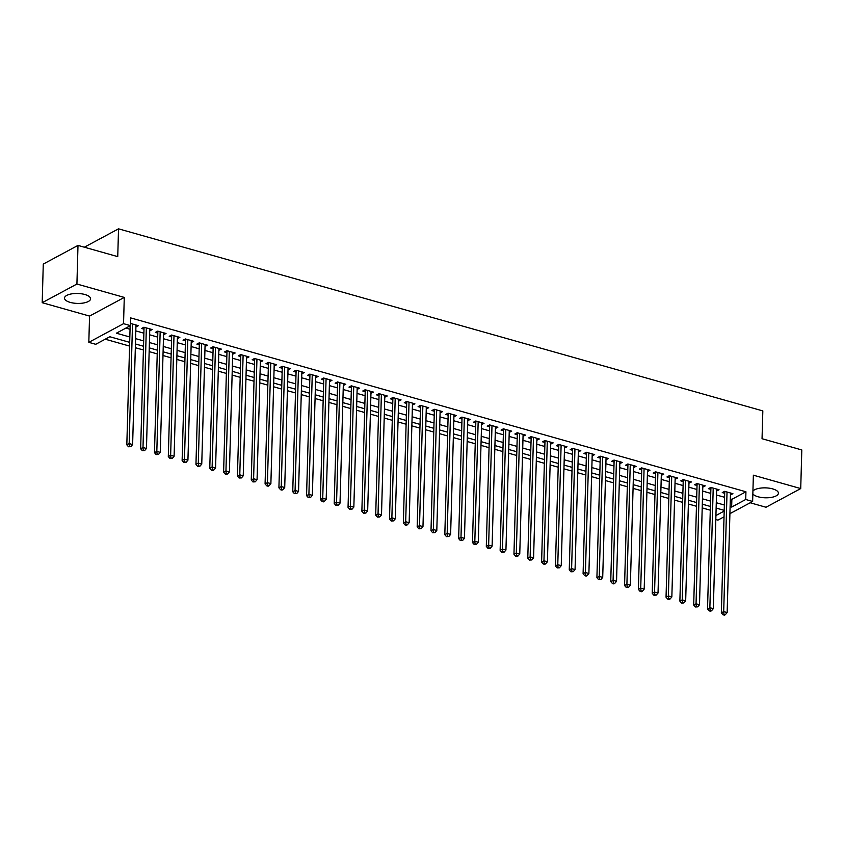 <?xml version="1.0" encoding="UTF-8"?>
<svg xmlns="http://www.w3.org/2000/svg" width="844" height="844" viewBox="0 0 844 844"><rect width="100%" height="100%" fill="white"/><g stroke="black" fill="none" stroke-linecap="round" stroke-linejoin="round"><path stroke-width="1.27" d="M70.21 302.384A13.04 4.969 -178.4 0 0 83.577 302.996A13.04 4.969 -178.4 0 0 90.572 298.808A13.04 4.969 -178.4 0 0 84.854 294.503A13.04 4.969 -178.4 0 0 71.497 293.902A13.04 4.969 -178.4 0 0 64.503 298.08A13.04 4.969 -178.4 0 0 70.21 302.384M752.848 493.888A13.04 4.969 -178.4 0 0 758.07 496.768A13.04 4.969 -178.4 0 0 771.427 497.38A13.04 4.969 -178.4 0 0 778.421 493.191A13.04 4.969 -178.4 0 0 772.703 488.898A13.04 4.969 -178.4 0 0 752.922 491.081M129.681 342.347L109.815 336.735L95.731 344.299L88.82 342.347L123.54 323.674L130.451 325.626L116.377 333.201L129.839 336.999M89.559 316.078L124.279 297.415L76.92 284.027L77.996 245.404L43.276 264.077L42.2 302.701L89.559 316.078L88.82 342.347M750.179 502.771L766.004 507.244L800.724 488.57L753.365 475.193L752.637 501.452L729.912 513.669M724.025 516.834L717.917 520.126L715.817 519.535M105.226 339.193L129.586 346.082M135.335 347.707L143.406 349.986M149.156 351.61L157.237 353.889M162.987 355.514L171.058 357.803M176.807 359.428L184.889 361.707M190.638 363.331L198.709 365.621M204.459 367.245L212.54 369.524M218.29 371.149L226.361 373.428M232.111 375.052L240.192 377.342M245.942 378.967L254.012 381.245M259.762 382.87L267.843 385.149M273.593 386.774L281.674 389.063M287.414 390.688L295.495 392.966M301.245 394.591L309.326 396.87M315.076 398.495L323.147 400.784M328.896 402.409L336.978 404.687M342.727 406.312L350.798 408.591M356.548 410.226L364.629 412.505M370.379 414.13L378.45 416.408M384.199 418.033L392.281 420.323M398.03 421.947L406.101 424.226M411.851 425.851L419.932 428.13M425.682 429.754L433.753 432.044M439.502 433.668L447.584 435.947M453.333 437.572L461.415 439.851M467.154 441.475L475.235 443.765M480.985 445.389L489.066 447.668M494.816 449.293L502.887 451.572M508.637 453.196L516.718 455.486M522.468 457.11L530.538 459.389M536.288 461.014L544.369 463.303M550.119 464.928L558.19 467.207M563.94 468.831L572.021 471.11M577.771 472.735L585.841 475.024M591.591 476.649L599.673 478.928M605.422 480.552L613.493 482.831M619.243 484.456L627.324 486.745M633.074 488.37L641.145 490.649M646.894 492.274L654.976 494.552M660.725 496.177L668.807 498.466M674.556 500.091L682.627 502.37M688.377 503.995L696.458 506.273M702.208 507.898L710.279 510.187M76.92 284.027L42.2 302.701M77.996 245.404L117.749 256.639L118.529 228.829L762.828 410.912L762.048 438.722L801.8 449.947L800.724 488.57M135.916 326.892L138.384 325.668L130.514 323.442M149.736 330.795L152.215 329.571L143.913 327.229L141.57 328.485L143.986 329.171M163.567 334.709L166.036 333.475L157.744 331.133L155.391 332.399L157.817 333.085M177.388 338.613L179.867 337.389L171.564 335.047L169.222 336.302L171.638 336.988M191.219 342.516L193.687 341.292L185.395 338.95L183.053 340.216L185.469 340.892M205.039 346.43L207.518 345.207L199.216 342.854L196.874 344.12L199.29 344.806M218.87 350.334L221.339 349.11L213.047 346.768L210.705 348.023L213.121 348.709M232.691 354.237L235.17 353.014L226.867 350.671L224.525 351.937L226.941 352.613M246.522 358.151L248.991 356.928L240.698 354.575L238.356 355.841L240.772 356.527M260.342 362.055L262.822 360.831L254.529 358.489L252.177 359.744L254.603 360.43M274.173 365.958L276.642 364.735L268.35 362.392L266.008 363.658L268.424 364.334M288.004 369.872L290.473 368.649L282.181 366.296L279.828 367.562L282.255 368.248M301.825 373.776L304.304 372.552L296.001 370.21L293.659 371.466L296.075 372.151M315.656 377.69L318.125 376.456L309.832 374.114L307.48 375.38L309.906 376.065M329.476 381.593L331.956 380.37L323.653 378.028L321.311 379.283L323.727 379.969M343.308 385.497L345.776 384.273L337.484 381.931L335.131 383.187L337.558 383.872M357.128 389.411L359.607 388.177L351.304 385.835L348.962 387.101L351.378 387.786M370.959 393.315L373.428 392.091L365.135 389.749L362.793 391.004L365.209 391.69M384.78 397.218L387.259 395.994L378.956 393.652L376.614 394.918L379.03 395.593M398.611 401.132L401.079 399.908L392.787 397.556L390.445 398.822L392.861 399.507M412.431 405.036L414.91 403.812L406.608 401.47L404.265 402.725L406.681 403.411M426.262 408.939L428.731 407.715L420.439 405.373L418.096 406.639L420.512 407.314M440.083 412.853L442.562 411.629L434.27 409.277L431.917 410.543L434.343 411.228M453.914 416.757L456.382 415.533L448.09 413.191L445.748 414.446L448.164 415.132M467.745 420.671L470.213 419.436L461.921 417.094L459.569 418.36L461.995 419.046M481.565 424.574L484.034 423.35L475.742 420.998L473.4 422.264L475.816 422.949M495.396 428.478L497.865 427.254L489.573 424.912L487.22 426.167L489.647 426.853M509.217 432.392L511.696 431.157L503.393 428.815L501.051 430.081L503.467 430.767M523.048 436.295L525.517 435.071L517.224 432.729L514.872 433.985L517.298 434.671M536.868 440.199L539.348 438.975L531.045 436.633L528.703 437.888L531.119 438.574M550.699 444.113L553.168 442.878L544.876 440.536L542.523 441.802L544.95 442.488M564.52 448.016L566.999 446.792L558.696 444.45L556.354 445.706L558.77 446.392M578.351 451.92L580.82 450.696L572.527 448.354L570.185 449.62L572.601 450.295M592.171 455.834L594.651 454.61L586.348 452.257L584.006 453.523L586.422 454.209M606.003 459.737L608.471 458.514L600.179 456.171L597.837 457.427L600.253 458.113M619.823 463.641L622.302 462.417L614.01 460.075L611.657 461.341L614.084 462.016M633.654 467.555L636.123 466.331L627.831 463.978L625.488 465.244L627.904 465.93M647.485 471.458L649.954 470.235L641.662 467.892L639.309 469.148L641.735 469.834M661.306 475.372L663.774 474.138L655.482 471.796L653.14 473.062L655.556 473.748M675.137 479.276L677.605 478.052L669.313 475.699L666.96 476.966L669.387 477.651M688.957 483.179L691.436 481.956L683.134 479.614L680.791 480.869L683.207 481.555M702.788 487.093L705.257 485.859L696.965 483.517L694.612 484.783L697.038 485.469M716.609 490.997L719.088 489.773L710.785 487.431L708.443 488.687L710.859 489.372M730.324 498.909L731.864 499.342L745.938 491.778L130.672 317.903L130.451 325.626M125.872 328.094L130.05 329.276M135.8 330.901L143.881 333.18M149.631 334.804L157.701 337.094M163.451 338.718L171.532 340.997M177.282 342.622L185.353 344.901M191.103 346.525L199.184 348.815M204.934 350.439L213.005 352.718M218.754 354.343L226.836 356.632M232.585 358.257L240.656 360.536M246.406 362.16L254.487 364.439M260.237 366.064L268.308 368.353M274.057 369.978L282.139 372.257M287.888 373.881L295.97 376.16M301.709 377.785L309.79 380.074M315.54 381.699L323.621 383.978M329.371 385.602L337.442 387.881M343.192 389.506L351.273 391.795M357.023 393.42L365.093 395.699M370.843 397.324L378.924 399.602M384.674 401.227L392.745 403.516M398.495 405.141L406.576 407.42M412.326 409.045L420.396 411.334M426.146 412.959L434.227 415.237M439.977 416.862L448.048 419.141M453.798 420.766L461.879 423.055M467.629 424.68L475.71 426.958M481.449 428.583L489.531 430.862M495.28 432.487L503.362 434.776M509.111 436.401L517.182 438.68M522.932 440.304L531.013 442.583M536.763 444.208L544.834 446.497M550.583 448.122L558.665 450.401M564.414 452.025L572.485 454.304M578.235 455.929L586.316 458.218M592.066 459.843L600.137 462.122M605.886 463.746L613.968 466.036M619.718 467.66L627.788 469.939M633.538 471.564L641.619 473.843M647.369 475.467L655.45 477.757M661.19 479.381L669.271 481.66M675.021 483.285L683.102 485.564M688.852 487.188L696.922 489.478M702.672 491.102L710.754 493.381M716.503 495.006L724.574 497.285M730.44 494.901L732.909 493.677L724.616 491.335L722.264 492.59L724.69 493.276M118.529 228.829L84.358 247.208M124.279 297.415L123.54 323.674M745.938 491.778L745.716 499.5L752.637 501.452M724.215 510.356L716.134 508.077M710.384 506.453L702.303 504.174M696.564 502.549L688.482 500.26M682.733 498.635L674.651 496.356M668.902 494.732L660.831 492.453M655.081 490.828L647 488.539M641.25 486.914L633.179 484.635M627.43 483.011L619.348 480.732M613.599 479.107L605.528 476.818M599.778 475.193L591.697 472.914M585.947 471.29L577.876 469M572.126 467.376L564.045 465.097M558.295 463.472L550.225 461.193M544.475 459.569L536.394 457.279M530.644 455.654L522.563 453.376M516.823 451.751L508.742 449.472M502.992 447.847L494.911 445.558M489.161 443.933L481.091 441.655M475.341 440.03L467.259 437.751M461.51 436.126L453.439 433.837M447.689 432.212L439.608 429.934M433.858 428.309L425.787 426.03M420.038 424.395L411.956 422.116M406.207 420.491L398.136 418.213M392.386 416.588L384.305 414.298M378.555 412.674L370.484 410.395M364.735 408.77L356.653 406.491M350.904 404.867L342.822 402.577M337.083 400.953L329.002 398.674M323.252 397.049L315.171 394.77M309.421 393.146L301.35 390.856M295.6 389.232L287.519 386.953M281.769 385.328L273.699 383.049M267.949 381.425L259.868 379.135M254.118 377.511L246.047 375.232M240.297 373.607L232.216 371.318M226.466 369.693L218.396 367.414M212.646 365.79L204.564 363.511M198.815 361.886L190.744 359.597M184.994 357.972L176.913 355.693M171.163 354.069L163.092 351.79M157.343 350.165L149.261 347.876M143.512 346.251L135.43 343.972M715.923 515.526L724.194 511.084M730.113 506.643L731.642 507.075L745.716 499.5M135.589 338.623L143.659 340.913M149.409 342.537L157.49 344.816M163.24 346.441L171.311 348.72M177.061 350.344L185.142 352.634M190.892 354.258L198.962 356.537M204.712 358.162L212.793 360.441M218.543 362.065L226.614 364.355M232.364 365.979L240.445 368.258M246.195 369.883L254.266 372.162M260.015 373.786L268.097 376.076M273.846 377.701L281.928 379.979M287.677 381.604L295.748 383.883M301.498 385.508L309.579 387.797M315.329 389.422L323.4 391.7M329.149 393.325L337.231 395.614M342.981 397.239L351.051 399.518M356.801 401.143L364.882 403.421M370.632 405.046L378.703 407.336M384.453 408.96L392.534 411.239M398.284 412.864L406.354 415.142M412.104 416.767L420.185 419.057M425.935 420.681L434.006 422.96M439.756 424.585L447.837 426.864M453.587 428.488L461.668 430.778M467.407 432.402L475.488 434.681M481.238 436.306L489.32 438.585M495.069 440.209L503.14 442.499M508.89 444.123L516.971 446.402M522.721 448.027L530.792 450.316M536.541 451.941L544.623 454.22M550.372 455.844L558.443 458.123M564.193 459.748L572.274 462.037M578.024 463.662L586.095 465.941M591.844 467.565L599.926 469.844M605.675 471.469L613.746 473.758M619.496 475.383L627.577 477.662M633.327 479.286L641.408 481.565M647.148 483.19L655.229 485.479M660.979 487.104L669.06 489.383M674.81 491.008L682.88 493.297M688.63 494.922L696.711 497.2M702.461 498.825L710.532 501.104M716.282 502.729L724.363 505.018M731.864 499.342L731.642 507.075M730.619 493.033L730.566 494.943M716.788 489.119L716.735 491.029M702.968 485.216L702.915 487.125M689.137 481.312L689.084 483.222M675.316 477.398L675.263 479.308M661.485 473.495L661.432 475.404M647.664 469.591L647.612 471.501M633.833 465.677L633.781 467.587M620.013 461.773L619.96 463.683M606.182 457.859L606.129 459.769M592.351 453.956L592.298 455.865M578.53 450.052L578.478 451.962M564.699 446.138L564.647 448.048M550.879 442.235L550.826 444.144M537.048 438.331L536.995 440.241M523.227 434.417L523.174 436.327M509.396 430.514L509.343 432.423M495.576 426.61L495.523 428.52M481.745 422.696L481.692 424.606M467.924 418.793L467.871 420.702M454.093 414.889L454.04 416.799M440.273 410.975L440.22 412.885M426.442 407.072L426.389 408.981M412.611 403.158L412.558 405.067M398.79 399.254L398.737 401.164M384.959 395.351L384.906 397.26M371.138 391.437L371.086 393.346M357.307 387.533L357.255 389.443M343.487 383.63L343.434 385.539M329.656 379.716L329.603 381.625M315.835 375.812L315.783 377.722M302.004 371.909L301.952 373.818M288.184 367.995L288.131 369.904M274.353 364.091L274.3 366.001M260.532 360.188L260.479 362.097M246.701 356.273L246.648 358.183M232.881 352.37L232.817 354.28M219.05 348.456L218.997 350.365M205.219 344.552L205.166 346.462M191.398 340.649L191.345 342.558M177.567 336.735L177.514 338.644M163.747 332.831L163.694 334.741M149.915 328.928L149.863 330.837M136.095 325.014L136.042 326.923M725.555 491.598L724.722 492.041L721.346 612.86L723.698 611.594L727.032 492.02M723.973 614.274L723.034 614.78L724.416 615.17L725.355 614.664L723.973 614.274L723.698 611.594L727.148 612.575L730.493 492.991M724.722 492.041A1.667 1.287 61.7 0 0 724.637 491.44L724.606 491.335M721.346 612.86L723.034 614.78M725.355 614.664L727.148 612.575M711.724 487.695L710.901 488.138L707.525 608.946L709.867 607.691L713.212 488.106M710.142 610.37L709.203 610.866L710.585 611.267L711.524 610.761L710.142 610.37L709.867 607.691L713.328 608.661L716.661 489.087M710.901 488.138A1.667 1.287 61.7 0 0 710.817 487.526L710.785 487.431M707.525 608.946L709.203 610.866M711.524 610.761L713.328 608.661M697.893 483.781L697.07 484.224L693.694 605.043L696.047 603.776L699.381 484.203M696.321 606.456L695.382 606.963L697.703 606.847L696.321 606.456L696.047 603.776L699.497 604.758L702.841 485.184M697.07 484.224A1.667 1.287 61.7 0 0 696.986 483.623L696.954 483.528M693.694 605.043L695.382 606.963M697.703 606.847L699.497 604.758M684.073 479.877L683.239 480.32L679.874 601.128L682.216 599.873L685.56 480.299M682.49 602.553L681.551 603.059L683.872 602.943L682.49 602.553L682.216 599.873L685.676 600.854L689.01 481.27M683.239 480.32A1.667 1.287 61.7 0 0 683.165 479.719L683.134 479.614M679.874 601.128L681.551 603.059M683.872 602.943L685.676 600.854M670.241 475.974L669.419 476.417L666.043 597.225L668.385 595.969L671.729 476.385M668.67 598.649L667.731 599.145L669.113 599.535L670.052 599.04L668.67 598.649L668.385 595.969L671.845 596.94L675.189 477.366M669.419 476.417A1.667 1.287 61.7 0 0 669.334 475.805L669.303 475.71M666.043 597.225L667.731 599.145M670.052 599.04L671.845 596.94M656.421 472.06L655.588 472.503L652.222 593.321L654.564 592.055L657.909 472.482M654.838 594.735L653.9 595.242L656.221 595.125L654.838 594.735L654.564 592.055L658.025 593.037L661.358 473.463M655.588 472.503A1.667 1.287 61.7 0 0 655.503 471.901L655.482 471.796M652.222 593.321L653.9 595.242M656.221 595.125L658.025 593.037M642.59 468.156L641.767 468.599L638.391 589.407L640.733 588.152L644.077 468.578M641.018 590.832L640.079 591.338L641.461 591.728L642.4 591.222L641.018 590.832L640.733 588.152L644.194 589.123L647.538 469.549M641.767 468.599A1.667 1.287 61.7 0 0 641.683 467.998L641.651 467.892M638.391 589.407L640.079 591.338M642.4 591.222L644.194 589.123M628.769 464.242L627.936 464.696L624.56 585.504L626.913 584.238L630.246 464.664M627.187 586.928L626.248 587.424L628.569 587.318L627.187 586.928L626.913 584.238L630.362 585.219L633.707 465.645M627.936 464.696A1.667 1.287 61.7 0 0 627.852 464.084L627.82 463.989M624.56 585.504L626.248 587.424M628.569 587.318L630.362 585.219M614.938 460.339L614.115 460.782L610.739 581.6L613.082 580.334L616.426 460.761M613.366 583.014L612.428 583.52L613.81 583.911L614.749 583.404L613.366 583.014L613.082 580.334L616.542 581.316L619.886 461.731M614.115 460.782A1.667 1.287 61.7 0 0 614.031 460.18L613.999 460.075M610.739 581.6L612.428 583.52M614.749 583.404L616.542 581.316M601.118 456.435L600.284 456.878L596.908 577.686L599.261 576.431L602.595 456.847M599.535 579.111L598.596 579.617L600.917 579.501L599.535 579.111L599.261 576.431L602.711 577.401L606.055 457.828M600.284 456.878A1.667 1.287 61.7 0 0 600.2 456.277L600.168 456.171M596.908 577.686L598.596 579.617M600.917 579.501L602.711 577.401M587.287 452.521L586.464 452.975L583.088 573.783L585.43 572.517L588.774 452.943M585.704 575.197L584.776 575.703L586.158 576.093L587.097 575.587L585.704 575.197L585.43 572.517L588.89 573.498L592.224 453.924M586.464 452.975A1.667 1.287 61.7 0 0 586.38 452.363L586.348 452.268M583.088 573.783L584.776 575.703M587.097 575.587L588.89 573.498M573.466 448.618L572.633 449.061L569.257 569.879L571.61 568.613L574.943 449.04M571.884 571.293L570.945 571.799L573.266 571.683L571.884 571.293L571.61 568.613L575.059 569.594L578.404 450.01M572.633 449.061A1.667 1.287 61.7 0 0 572.548 448.459L572.517 448.354M569.257 569.879L570.945 571.799M573.266 571.683L575.059 569.594M559.635 444.714L558.812 445.157L555.436 565.965L557.779 564.71L561.123 445.126M558.053 567.39L557.114 567.896L559.435 567.78L558.053 567.39L557.779 564.71L561.239 565.68L564.573 446.107M558.812 445.157A1.667 1.287 61.7 0 0 558.728 444.556L558.696 444.45M555.436 565.965L557.114 567.896M559.435 567.78L561.239 565.68M545.815 440.8L544.981 441.243L541.605 562.062L543.958 560.796L547.292 441.222M544.232 563.476L543.293 563.982L544.675 564.372L545.614 563.866L544.232 563.476L543.958 560.796L547.408 561.777L550.752 442.203M544.981 441.243A1.667 1.287 61.7 0 0 544.897 440.642L544.865 440.547M541.605 562.062L543.293 563.982M545.614 563.866L547.408 561.777M531.984 436.897L531.161 437.34L527.785 558.158L530.127 556.892L533.471 437.319M530.401 559.572L529.462 560.078L531.783 559.962L530.401 559.572L530.127 556.892L533.587 557.873L536.921 438.289M531.161 437.34A1.667 1.287 61.7 0 0 531.076 436.738L531.045 436.633M527.785 558.158L529.462 560.078M531.783 559.962L533.587 557.873M518.153 432.993L517.33 433.436L513.954 554.244L516.306 552.989L519.64 433.405M516.581 555.668L515.642 556.164L517.024 556.565L517.963 556.059L516.581 555.668L516.306 552.989L519.756 553.959L523.101 434.386M517.33 433.436A1.667 1.287 61.7 0 0 517.245 432.824L517.214 432.729M513.954 554.244L515.642 556.164M517.963 556.059L519.756 553.959M504.332 429.079L503.499 429.522L500.133 550.341L502.475 549.075L505.82 429.501M502.75 551.754L501.811 552.261L504.132 552.145L502.75 551.754L502.475 549.075L505.936 550.056L509.27 430.482M503.499 429.522A1.667 1.287 61.7 0 0 503.425 428.921L503.393 428.815M500.133 550.341L501.811 552.261M504.132 552.145L505.936 550.056M490.501 425.176L489.678 425.619L486.302 546.427L488.644 545.171L491.989 425.598M488.929 547.851L487.99 548.357L490.311 548.241L488.929 547.851L488.644 545.171L492.105 546.142L495.449 426.568M489.678 425.619A1.667 1.287 61.7 0 0 489.594 425.017L489.562 424.912M486.302 546.427L487.99 548.357M490.311 548.241L492.105 546.142M476.681 421.272L475.847 421.715L472.482 542.523L474.824 541.268L478.168 421.683M475.098 543.947L474.159 544.443L476.48 544.338L475.098 543.947L474.824 541.268L478.284 542.238L481.618 422.665M475.847 421.715A1.667 1.287 61.7 0 0 475.763 421.103L475.742 421.008M472.482 542.523L474.159 544.443M476.48 544.338L478.284 542.238M462.85 417.358L462.027 417.801L458.651 538.62L460.993 537.354L464.337 417.78M461.278 540.033L460.339 540.54L462.66 540.424L461.278 540.033L460.993 537.354L464.453 538.335L467.798 418.761M462.027 417.801A1.667 1.287 61.7 0 0 461.942 417.2L461.911 417.094M458.651 538.62L460.339 540.54M462.66 540.424L464.453 538.335M449.029 413.454L448.196 413.898L444.82 534.706L447.172 533.45L450.506 413.876M447.447 536.13L446.508 536.636L448.829 536.52L447.447 536.13L447.172 533.45L450.622 534.421L453.966 414.847M448.196 413.898A1.667 1.287 61.7 0 0 448.111 413.296L448.09 413.191M444.82 534.706L446.508 536.636M448.829 536.52L450.622 534.421M435.198 409.54L434.375 409.994L430.999 530.802L433.341 529.536L436.686 409.962M433.626 532.216L432.687 532.722L435.008 532.617L433.626 532.216L433.341 529.536L436.802 530.517L440.146 410.944M434.375 409.994A1.667 1.287 61.7 0 0 434.291 409.382L434.259 409.287M430.999 530.802L432.687 532.722M435.008 532.617L436.802 530.517M421.378 405.637L420.544 406.08L417.168 526.899L419.521 525.633L422.855 406.059M419.795 528.312L418.856 528.819L421.177 528.703L419.795 528.312L419.521 525.633L422.971 526.614L426.315 407.03M420.544 406.08A1.667 1.287 61.7 0 0 420.46 405.479L420.428 405.373M417.168 526.899L418.856 528.819M421.177 528.703L422.971 526.614M407.546 401.733L406.724 402.177L403.348 522.985L405.69 521.729L409.034 402.145M405.964 524.409L405.036 524.915L406.418 525.306L407.357 524.799L405.964 524.409L405.69 521.729L409.15 522.7L412.484 403.126M406.724 402.177A1.667 1.287 61.7 0 0 406.639 401.575L406.608 401.47M403.348 522.985L405.036 524.915M407.357 524.799L409.15 522.7M393.726 397.819L392.893 398.273L389.517 519.081L391.869 517.815L395.203 398.241M392.143 520.495L391.205 521.001L393.526 520.885L392.143 520.495L391.869 517.815L395.319 518.796L398.663 399.223M392.893 398.273A1.667 1.287 61.7 0 0 392.808 397.661L392.776 397.566M389.517 519.081L391.205 521.001M393.526 520.885L395.319 518.796M379.895 393.916L379.072 394.359L375.696 515.178L378.038 513.912L381.382 394.338M378.312 516.591L377.373 517.098L379.694 516.982L378.312 516.591L378.038 513.912L381.499 514.893L384.832 395.308M379.072 394.359A1.667 1.287 61.7 0 0 378.988 393.758L378.956 393.652M375.696 515.178L377.373 517.098M379.694 516.982L381.499 514.893M366.074 390.012L365.241 390.456L361.865 511.264L364.218 510.008L367.551 390.424M364.492 512.688L363.553 513.194L365.874 513.078L364.492 512.688L364.218 510.008L367.667 510.979L371.012 391.405M365.241 390.456A1.667 1.287 61.7 0 0 365.157 389.854L365.125 389.749M361.865 511.264L363.553 513.194M365.874 513.078L367.667 510.979M352.243 386.098L351.421 386.541L348.044 507.36L350.387 506.094L353.731 386.52M350.661 508.774L349.722 509.28L352.043 509.164L350.661 508.774L350.387 506.094L353.847 507.075L357.181 387.501M351.421 386.541A1.667 1.287 61.7 0 0 351.336 385.94L351.304 385.845M348.044 507.36L349.722 509.28M352.043 509.164L353.847 507.075M338.412 382.195L337.589 382.638L334.213 503.457L336.566 502.191L339.9 382.617M336.84 504.87L335.901 505.377L338.222 505.261L336.84 504.87L336.566 502.191L340.016 503.172L343.36 383.587M337.589 382.638A1.667 1.287 61.7 0 0 337.505 382.037L337.473 381.931M334.213 503.457L335.901 505.377M338.222 505.261L340.016 503.172M324.592 378.291L323.769 378.734L320.393 499.542L322.735 498.287L326.079 378.703M323.009 500.967L322.07 501.463L323.452 501.863L324.391 501.357L323.009 500.967L322.735 498.287L326.195 499.258L329.529 379.684M323.769 378.734A1.667 1.287 61.7 0 0 323.685 378.123L323.653 378.028M320.393 499.542L322.07 501.463M324.391 501.357L326.195 499.258M310.761 374.377L309.938 374.82L306.562 495.639L308.904 494.373L312.248 374.799M309.189 497.053L308.25 497.559L310.571 497.443L309.189 497.053L308.904 494.373L312.364 495.354L315.709 375.78M309.938 374.82A1.667 1.287 61.7 0 0 309.853 374.219L309.822 374.114M306.562 495.639L308.25 497.559M310.571 497.443L312.364 495.354M296.94 370.474L296.107 370.917L292.741 491.725L295.083 490.469L298.428 370.896M295.358 493.149L294.419 493.656L296.74 493.54L295.358 493.149L295.083 490.469L298.544 491.44L301.878 371.866M296.107 370.917A1.667 1.287 61.7 0 0 296.022 370.316L296.001 370.21M292.741 491.725L294.419 493.656M296.74 493.54L298.544 491.44M283.109 366.57L282.286 367.013L278.91 487.821L281.252 486.566L284.597 366.982M281.537 489.246L280.598 489.742L281.98 490.132L282.919 489.636L281.537 489.246L281.252 486.566L284.713 487.537L288.057 367.963M282.286 367.013A1.667 1.287 61.7 0 0 282.202 366.401L282.17 366.307M278.91 487.821L280.598 489.742M282.919 489.636L284.713 487.537M269.289 362.656L268.455 363.099L265.079 483.918L267.432 482.652L270.766 363.078M267.706 485.332L266.767 485.838L268.149 486.228L269.088 485.722L267.706 485.332L267.432 482.652L270.882 483.633L274.226 364.049M268.455 363.099A1.667 1.287 61.7 0 0 268.371 362.498L268.35 362.392M265.079 483.918L266.767 485.838M269.088 485.722L270.882 483.633M255.458 358.753L254.635 359.196L251.259 480.004L253.601 478.748L256.945 359.175M253.886 481.428L252.947 481.935L255.268 481.818L253.886 481.428L253.601 478.748L257.061 479.719L260.406 360.145M254.635 359.196A1.667 1.287 61.7 0 0 254.55 358.594L254.519 358.489M251.259 480.004L252.947 481.935M255.268 481.818L257.061 479.719M241.637 354.839L240.804 355.292L237.428 476.1L239.78 474.834L243.114 355.261M240.055 477.514L239.116 478.02L241.437 477.915L240.055 477.514L239.78 474.834L243.23 475.816L246.575 356.242M240.804 355.292A1.667 1.287 61.7 0 0 240.719 354.68L240.688 354.586M237.428 476.1L239.116 478.02M241.437 477.915L243.23 475.816M227.806 350.935L226.983 351.378L223.607 472.197L225.949 470.931L229.294 351.357M226.234 473.611L225.295 474.117L227.616 474.001L226.234 473.611L225.949 470.931L229.41 471.912L232.744 352.328M226.983 351.378A1.667 1.287 61.7 0 0 226.899 350.777L226.867 350.671M223.607 472.197L225.295 474.117M227.616 474.001L229.41 471.912M213.986 347.032L213.152 347.475L209.776 468.283L212.129 467.027L215.463 347.443M212.403 469.707L211.464 470.213L212.846 470.604L213.785 470.097L212.403 469.707L212.129 467.027L215.579 467.998L218.923 348.424M213.152 347.475A1.667 1.287 61.7 0 0 213.068 346.873L213.036 346.768M209.776 468.283L211.464 470.213M213.785 470.097L215.579 467.998M200.155 343.118L199.332 343.571L195.956 464.379L198.298 463.113L201.642 343.54M198.572 465.793L197.633 466.299L199.954 466.183L198.572 465.793L198.298 463.113L201.758 464.094L205.092 344.521M199.332 343.571A1.667 1.287 61.7 0 0 199.247 342.959L199.216 342.864M195.956 464.379L197.633 466.299M199.954 466.183L201.758 464.094M186.334 339.214L185.501 339.657L182.125 460.476L184.477 459.21L187.811 339.636M184.752 461.89L183.813 462.396L186.134 462.28L184.752 461.89L184.477 459.21L187.927 460.191L191.272 340.607M185.501 339.657A1.667 1.287 61.7 0 0 185.416 339.056L185.385 338.95M182.125 460.476L183.813 462.396M186.134 462.28L187.927 460.191M172.503 335.311L171.68 335.754L168.304 456.562L170.646 455.306L173.991 335.722M170.921 457.986L169.982 458.492L172.303 458.376L170.921 457.986L170.646 455.306L174.107 456.277L177.44 336.703M171.68 335.754A1.667 1.287 61.7 0 0 171.596 335.142L171.564 335.047M168.304 456.562L169.982 458.492M172.303 458.376L174.107 456.277M158.672 331.397L157.849 331.84L154.473 452.658L156.826 451.392L160.16 331.819M157.1 454.072L156.161 454.578L158.482 454.462L157.1 454.072L156.826 451.392L160.276 452.373L163.62 332.8M157.849 331.84A1.667 1.287 61.7 0 0 157.765 331.238L157.733 331.143M154.473 452.658L156.161 454.578M158.482 454.462L160.276 452.373M144.852 327.493L144.029 327.936L140.653 448.755L142.995 447.489L146.339 327.915M143.269 450.168L142.33 450.675L144.651 450.559L143.269 450.168L142.995 447.489L146.455 448.47L149.789 328.886M144.029 327.936A1.667 1.287 61.7 0 0 143.944 327.335L143.913 327.229M140.653 448.755L142.33 450.675M144.651 450.559L146.455 448.47M130.145 325.795L126.822 444.841L129.164 443.585L132.508 324.001M129.448 446.265L128.51 446.761L130.831 446.655L129.448 446.265L129.164 443.585L132.624 444.556L135.968 324.982M126.822 444.841L128.51 446.761M130.831 446.655L132.624 444.556"/></g></svg>
